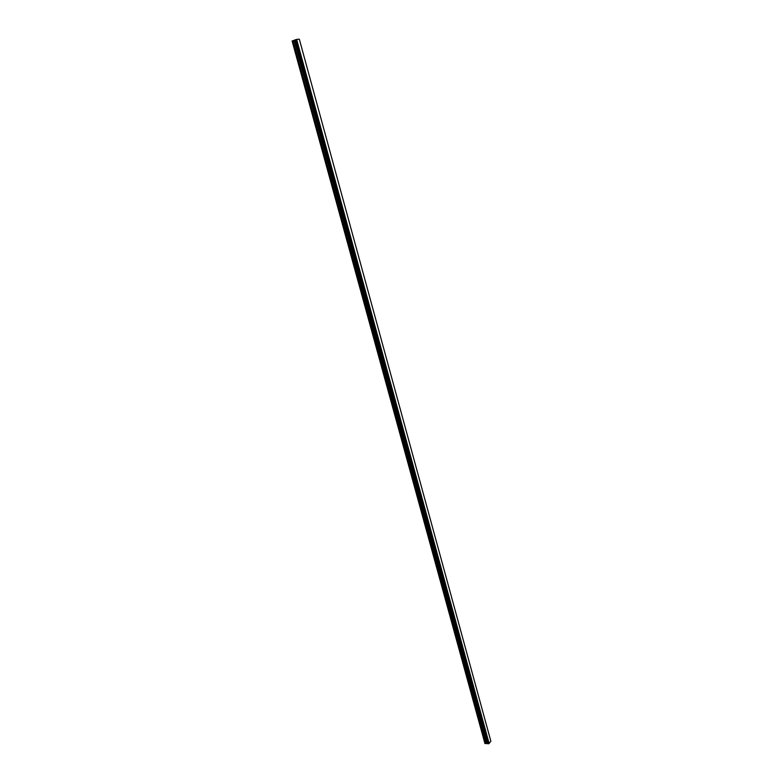 <?xml version="1.0" encoding="UTF-8"?>
<svg xmlns="http://www.w3.org/2000/svg" width="783" height="783" viewBox="0 0 783 783"><rect width="100%" height="100%" fill="white"/><g stroke="black" fill="none" stroke-linecap="round" stroke-linejoin="round"><path stroke-width="1.17" d="M489.13 743.488L296.649 39.434L299.312 39.15L490.882 741.295L488.984 743.547L296.483 39.473L295.103 39.884L487.848 743.83L295.171 39.845M487.848 743.83L488.984 743.547M487.78 743.801L295.103 39.884L487.76 743.762M487.682 743.488L295.025 39.992L292.118 41.01L484.941 743.566L292.167 40.941M484.941 743.566L487.584 743.449M294.985 40.021L487.535 743.41L294.985 40.021M488.886 743.566L296.356 39.512M488.318 743.772L295.69 39.679M488.259 743.811L295.612 39.698M488.191 743.83L295.534 39.718M488.093 743.85L295.426 39.747M487.457 743.282L294.946 40.07M487.32 743.224L294.829 40.129M486.957 743.194L294.457 40.266M486.762 743.224L294.232 40.334M485.763 743.586L293.028 40.638M485.558 743.615L292.813 40.706"/></g></svg>
